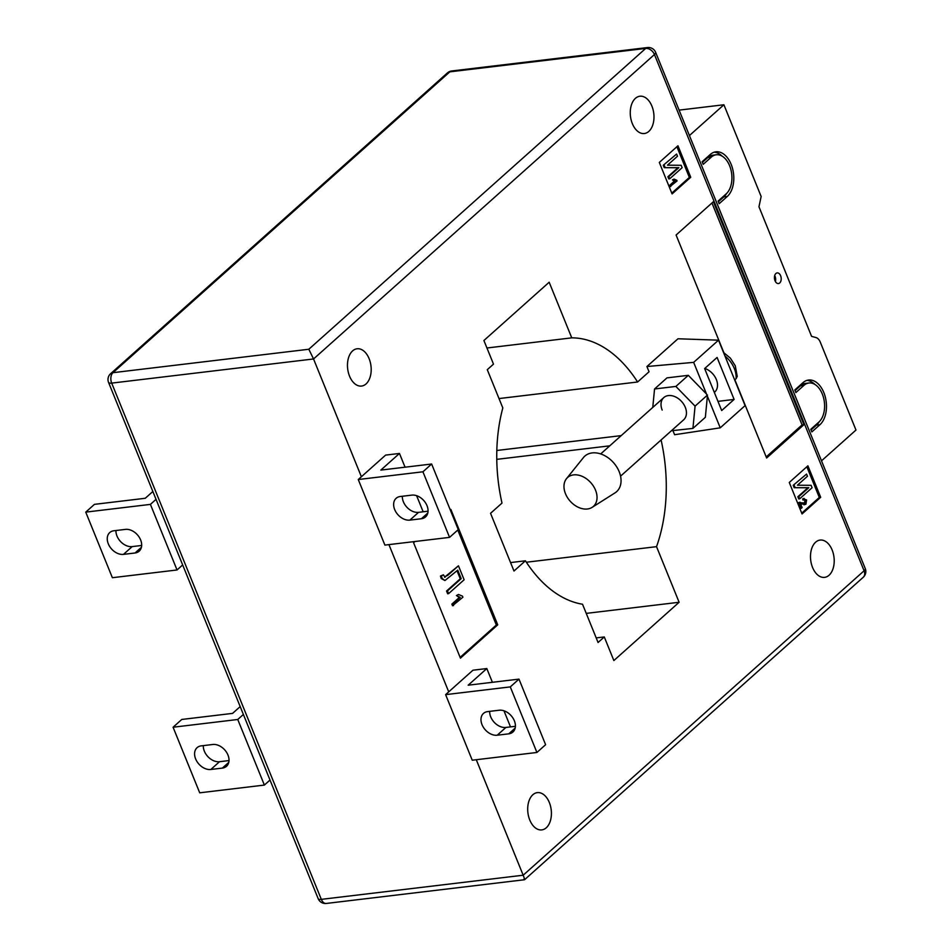 <?xml version="1.0" encoding="UTF-8"?>
<svg xmlns="http://www.w3.org/2000/svg" width="951" height="951" viewBox="0 0 951 951"><rect width="100%" height="100%" fill="white"/><g stroke="black" fill="none" stroke-linecap="round" stroke-linejoin="round"><path stroke-width="1.43" d="M775.897 273.508A5.361 3.352 83.2 0 0 774.685 279.701A5.361 3.352 83.2 0 0 778.453 283.553A5.361 3.352 83.2 0 0 779.737 282.946A5.361 3.352 83.2 0 0 780.949 276.741A5.361 3.352 83.2 0 0 777.181 272.901A5.361 3.352 83.2 0 0 775.897 273.508M689.427 135.553L723.901 104.765L761.145 196.488L758.969 206.771L811.583 336.357L815.97 337.557A8.939 5.587 83.2 0 1 820.297 342.17L855.983 430.042L821.509 460.831M818.87 422.078L810.787 429.293L811.857 431.92L819.928 424.705A23.846 14.907 83.2 0 0 825.325 397.138A23.846 14.907 83.2 0 0 808.576 380.043A23.846 14.907 83.2 0 0 802.894 382.73L794.81 389.946L795.88 392.573L803.952 385.357A20.863 13.041 83.2 0 1 808.932 383.003A20.863 13.041 83.2 0 1 823.59 397.958A20.863 13.041 83.2 0 1 818.87 422.078M710.219 154.514L702.135 161.729L703.205 164.345L711.289 157.129A20.863 13.041 -96.8 0 1 716.269 154.775A20.863 13.041 -96.8 0 1 730.915 169.742A20.863 13.041 -96.8 0 1 726.195 193.861L718.124 201.077L719.182 203.692L727.265 196.477A23.846 14.907 -96.8 0 0 732.65 168.921A23.846 14.907 -96.8 0 0 715.913 151.815A23.846 14.907 -96.8 0 0 710.219 154.514M679.097 110.126L723.901 104.765M775.398 281.508A5.361 3.352 83.2 0 0 774.696 275.6M714.201 152.184A23.846 14.907 -96.8 0 1 722.189 156.202M726.647 193.433A23.846 14.907 -96.8 0 1 723.794 196.893L718.385 201.731M702.409 162.383L707.817 157.545A20.863 13.041 -96.8 0 1 712.798 155.191L716.269 154.775M808.932 383.003L805.473 383.408A20.863 13.041 83.2 0 0 800.492 385.761L795.084 390.599M811.06 429.947L816.469 425.109A23.846 14.907 83.2 0 0 819.322 421.65M814.864 384.418A23.846 14.907 83.2 0 0 806.864 380.412M704.786 368.441A14.907 10.663 48.2 0 1 716.353 379.556A14.907 10.663 48.2 0 1 714.736 392.05L714.332 392.418M662.181 410.071A14.907 10.663 48.2 0 1 663.81 397.566A14.907 10.663 48.2 0 1 685.279 407.301A14.907 10.663 48.2 0 1 683.662 419.807L620.563 476.154M394.677 509.546A13.409 9.593 -131.8 0 0 409.869 520.114L421.412 518.735A13.409 9.593 -131.8 0 0 425.549 516.928A13.409 9.593 -131.8 0 0 425.632 503.008A13.409 9.593 -131.8 0 0 411.831 495.126L400.276 496.505A13.409 9.593 -131.8 0 0 396.139 498.3A13.409 9.593 -131.8 0 0 394.677 509.546M428.057 511.21L418.571 512.339A13.409 9.593 48.2 0 1 403.379 501.783A13.409 9.593 48.2 0 1 402.332 496.256M497.207 735.218A13.409 9.593 48.2 0 1 482.026 724.65A13.409 9.593 48.2 0 1 483.488 713.405A13.409 9.593 48.2 0 1 487.625 711.61L499.168 710.231A13.409 9.593 48.2 0 1 512.981 718.112A13.409 9.593 48.2 0 1 512.898 732.032A13.409 9.593 48.2 0 1 508.761 733.839L497.207 735.218L505.908 727.444L515.394 726.314M489.682 711.36A13.409 9.593 -131.8 0 0 490.728 716.888A13.409 9.593 -131.8 0 0 505.908 727.444M125.437 529.386A13.409 9.593 48.2 0 1 140.629 539.942A13.409 9.593 48.2 0 1 139.167 551.188A13.409 9.593 48.2 0 1 135.03 552.995L123.475 554.374A13.409 9.593 48.2 0 1 109.674 546.492A13.409 9.593 48.2 0 1 109.757 532.56A13.409 9.593 48.2 0 1 113.894 530.765L125.437 529.386M227.967 755.046A13.409 9.593 -131.8 0 0 212.786 744.49L201.232 745.869A13.409 9.593 -131.8 0 0 197.095 747.664A13.409 9.593 -131.8 0 0 197.012 761.596A13.409 9.593 -131.8 0 0 210.825 769.478L222.368 768.099A13.409 9.593 -131.8 0 0 226.516 766.292A13.409 9.593 -131.8 0 0 227.967 755.046M546.266 827.786A18.782 11.745 -96.8 0 1 541.785 829.902A18.782 11.745 -96.8 0 1 528.601 816.445A18.782 11.745 -96.8 0 1 532.845 794.739A18.782 11.745 -96.8 0 1 537.327 792.623A18.782 11.745 -96.8 0 1 550.51 806.091A18.782 11.745 -96.8 0 1 546.266 827.786M366.04 383.942A18.782 11.745 -96.8 0 1 361.558 386.058A18.782 11.745 -96.8 0 1 348.375 372.59A18.782 11.745 -96.8 0 1 352.619 350.883A18.782 11.745 -96.8 0 1 357.1 348.767A18.782 11.745 -96.8 0 1 370.284 362.236A18.782 11.745 -96.8 0 1 366.04 383.942M648.832 131.393A18.782 11.745 -96.8 0 1 644.35 133.52A18.782 11.745 -96.8 0 1 631.167 120.052A18.782 11.745 -96.8 0 1 635.411 98.345A18.782 11.745 -96.8 0 1 639.892 96.229A18.782 11.745 -96.8 0 1 653.075 109.698A18.782 11.745 -96.8 0 1 648.832 131.393M829.058 575.248A18.782 11.745 -96.8 0 1 824.576 577.364A18.782 11.745 -96.8 0 1 811.393 563.895A18.782 11.745 -96.8 0 1 815.637 542.189A18.782 11.745 -96.8 0 1 820.119 540.073A18.782 11.745 -96.8 0 1 833.302 553.541A18.782 11.745 -96.8 0 1 829.058 575.248M405.055 467.203L399.468 453.449L385.619 455.101L361.38 476.748L313.545 358.967L111.695 383.11L321.319 899.361L523.181 875.217L476.285 759.73M448.717 691.852L472.956 670.205L486.817 668.553L468.177 685.195L518.984 679.121L545.612 744.704L536.911 752.467L472.243 760.206L445.615 694.634L448.717 691.852L388.935 544.626M450.287 509.95L450.869 509.427L497.73 624.843L460.439 658.151L413.578 542.724L414.933 541.511M677.956 145.776L690.747 177.255L672.095 193.909L659.316 162.431L677.956 145.776M820.689 497.29L802.05 513.944L789.271 482.454L807.91 465.812L820.689 497.29L819.31 497.456L801.729 513.148M723.877 352.714L676.09 235.016L713.381 201.719L803.916 424.693L766.625 457.99L734.861 379.77M672.999 430.779L674.604 434.726L720.24 427.831L707.389 396.175L705.357 417.299L692.922 428.402L671.394 430.755M661.088 439.956A134.115 83.854 -96.8 0 1 656.535 546.659L679.121 602.268L613.859 660.553L604.277 636.944L598.06 642.496L582.523 604.23A134.115 83.854 -96.8 0 1 525.428 560.793L513.992 571.016L490.55 513.302L501.997 503.091A134.115 83.854 -96.8 0 1 502.817 407.931L487.281 369.677L493.498 364.126L483.904 340.517L549.167 282.233L571.753 337.855A134.115 83.854 -96.8 0 1 637.598 381.993L649.046 371.77L646.918 366.527L677.992 338.77L718.528 340.173L693.659 362.367L707.389 396.175M499.013 398.564L637.598 381.993M486.948 347.995L571.753 337.855M510.556 562.576L525.428 560.793M596.194 637.907L604.277 636.944M586.232 613.383L679.121 602.268M526.355 562.231L656.535 546.659M496.767 459.357L609.769 445.829M496.814 450.489L621.205 435.617M652.766 407.432L654.55 388.983L666.972 377.88L688.31 375.324L706.51 394.023M693.659 362.367L646.918 366.527M451.677 70.98A7.751 7.751 0 0 0 447.445 72.894A7.751 5.54 48.2 0 1 449.835 71.848A7.751 4.85 83.2 0 1 451.677 70.98L647.536 47.55A7.751 4.85 83.2 0 0 645.681 48.43L449.835 71.848L112.967 372.685L308.813 349.255L645.681 48.43A7.751 5.54 48.2 0 1 654.454 54.528L864.09 570.778L523.181 875.217C524.726 879.14 524.988 880.46 523.977 879.152M863.246 577.269A7.751 7.751 0 0 0 865.255 568.579A7.751 2.425 -22.1 0 1 864.09 570.778A7.751 5.54 48.2 0 1 863.246 577.269L524.572 879.723L326.276 903.45A7.751 4.85 83.2 0 1 321.319 899.361A7.751 2.425 157.9 0 1 318.181 898.671A7.751 7.751 0 0 0 326.276 903.45M308.813 349.255L313.545 358.967L654.454 54.528A7.751 2.425 157.9 0 0 655.631 52.329A7.751 7.751 0 0 0 647.536 47.55M806.84 466.763L819.31 497.456M801.372 508.25L799.102 502.663L805.497 503.079L805.925 500.499L803.964 499.988L803.595 498.835L806.591 499.964L805.925 504.173L800.433 503.507L802.097 507.596L801.372 508.25L800.445 508.357L798.174 502.77L800.076 502.223L798.174 502.77M804.225 503.412L804.998 500.606L804.273 499.75M804.772 499.572L803.036 500.107L802.668 498.942L804.189 498.479M804.998 504.292L799.518 503.614M793.205 485.295L806.555 474.085L807.447 476.273L797.437 485.212L811.108 485.307L812.095 487.72L799.66 498.823L798.733 498.93L797.853 496.743L807.875 487.792L794.168 487.697L793.205 485.295L806.555 474.085M676.898 146.727L689.356 177.421L690.747 177.255M689.356 177.421L671.775 193.124M669.825 186.693L669.385 185.6L674.307 181.201L672.452 179.882L674.104 179.121L676.767 180.25L677.053 180.952L669.825 186.693M663.251 165.272L676.601 154.062L677.492 156.237L667.483 165.177L681.166 165.284L682.14 167.685L669.706 178.788L668.779 178.895L667.899 176.72L677.932 167.756L664.226 167.661L663.251 165.272L676.601 154.062M711.954 202.991L802.073 424.919L803.916 424.693M802.073 424.919L766.197 456.944M457.776 530.028L496.351 625.009L497.73 624.843M496.351 625.009L460.118 657.367M452.533 605.751L451.868 604.111L459.25 597.513L456.468 595.54L458.489 594.458L462.471 596.146L462.899 597.204L452.533 605.751M444.545 577.198L458.453 565.797L464.124 579.765L448.587 593.638L447.659 593.757L446.554 591.035L460.272 578.779L457.027 570.778M448.587 593.638L447.481 590.916L461.199 578.66L457.74 570.148L444.925 580.526L441.193 578.505L440.468 576.044L443.416 574.808L444.973 577.257L446.601 575.664M669.706 178.788L668.826 176.601L678.848 167.649L664.226 167.661M665.141 167.554L664.178 165.153M678.848 167.649L677.932 167.756M668.826 176.601L667.899 176.72M670.752 186.574L670.312 185.493L675.234 181.094L672.452 179.882M673.379 179.775L674.104 179.121M675.234 181.094L674.307 181.201M670.312 185.493L669.385 185.6M799.66 498.823L798.769 496.636L808.802 487.685L794.168 487.697M795.095 487.59L794.121 485.188M808.802 487.685L807.875 487.792M798.769 496.636L797.853 496.743M802.299 504.054L801.372 504.161M805.925 504.173L803.928 504.791M803.738 498.467L802.668 498.942M805.925 500.499L804.998 500.606M804.701 503.412L805.497 503.079L804.57 503.186M447.529 575.557L458.453 565.797M444.925 580.526L442.12 578.398L441.395 575.926L440.468 576.044M441.395 575.926L443.416 574.808M442.12 578.398L441.193 578.505M461.199 578.66L460.272 578.779M447.481 590.916L446.554 591.035M453.461 605.632L452.795 604.004L460.177 597.406L456.468 595.54M457.395 595.433L458.489 594.458M460.177 597.406L459.25 597.513M452.795 604.004L451.868 604.111M270.013 780.046L264.378 785.074L237.75 719.491L243.385 714.463M240.187 706.605L232.591 713.381L181.784 719.455L173.082 727.23L199.71 792.813L264.378 785.074M173.082 727.23L237.75 719.491M229.013 760.574L219.526 761.703A13.409 9.593 48.2 0 1 203.3 745.62M156.035 499.358L150.413 504.387L177.041 569.97L182.663 564.942M152.849 491.501L145.253 498.276L94.446 504.351L85.745 512.125L150.413 504.387M177.041 569.97L112.373 577.709L85.745 512.125M115.951 530.515A13.409 9.593 -131.8 0 0 132.177 546.599L141.663 545.47M518.984 679.121L510.283 686.895L536.911 752.467M510.283 686.895L445.615 694.634M486.817 668.553L492.404 682.307M503.971 710.789L510.509 726.897M361.38 476.748L358.265 479.53L384.893 545.101L449.561 537.374L422.933 471.791L358.265 479.53M449.561 537.374L458.263 529.6L431.635 464.017L422.933 471.791M431.635 464.017L380.828 470.091L399.468 453.449M423.159 511.793L416.621 495.685M654.55 388.983L675.876 386.427L695.074 406.136L692.922 428.402M734.113 399.432L721.69 410.535L704.643 368.56L717.078 357.457L734.113 399.432L717.969 401.37M718.528 340.173L745.097 405.625L720.24 427.831M695.074 406.136L707.496 395.034M675.876 386.427L688.31 375.324M565.488 493.735A19.377 13.849 48.2 0 1 566.475 478.686A19.377 13.849 48.2 0 1 581.536 476.082A19.377 13.849 48.2 0 1 595.516 490.145A19.377 13.849 48.2 0 1 592.093 507.382A19.377 13.849 48.2 0 1 565.488 493.735M566.475 478.686L583.427 457.586A23.846 17.047 48.2 0 1 601.971 454.388A23.846 17.047 48.2 0 1 619.184 471.696A23.846 17.047 48.2 0 1 614.976 492.903L592.093 507.382M734.802 380.269A23.252 16.631 -131.8 0 0 734.85 379.782L736.098 378.676A23.252 16.631 -131.8 0 0 724.959 356.019M723.533 352.5L730.356 358.123L735.278 365.802L737.239 376.406L736.098 378.676M723.794 196.893L727.265 196.477M707.817 157.545L711.289 157.129M800.492 385.761L803.952 385.357M816.469 425.109L819.928 424.705M418.571 512.339L409.869 520.114M108.557 382.421A7.751 2.425 -22.1 0 0 111.695 383.11A7.751 4.85 83.2 0 1 112.967 372.685A7.751 5.54 48.2 0 0 110.578 373.731A7.751 7.751 0 0 0 108.557 382.421L318.181 898.671M219.526 761.703L210.825 769.478M228.763 762.381L222.368 768.099M132.177 546.599L123.475 554.374M141.426 547.277L135.03 552.995M515.157 728.121L508.761 733.839M427.807 513.017L421.412 518.735M447.445 72.894L110.578 373.731M655.631 52.329L865.255 568.579M600.711 453.924L663.81 397.566"/></g></svg>
